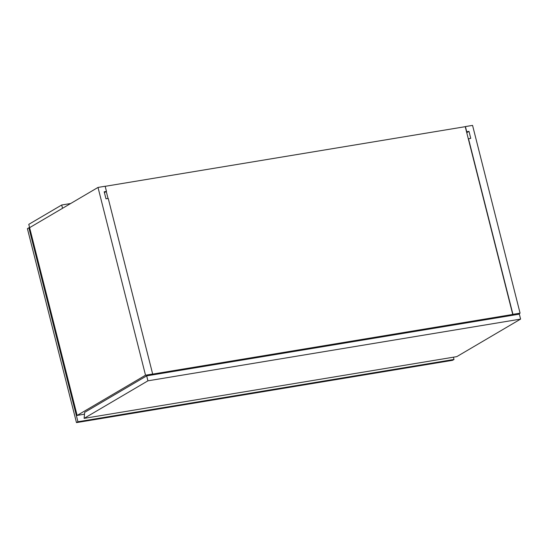 <?xml version="1.0" encoding="UTF-8"?>
<svg xmlns="http://www.w3.org/2000/svg" width="548" height="548" viewBox="0 0 548 548"><rect width="100%" height="100%" fill="white"/><g stroke="black" fill="none" stroke-linecap="round" stroke-linejoin="round"><path stroke-width="0.82" d="M105.175 186.32L465.238 126.677L512.75 314.456L152.488 374.133L150.632 375.222L152.666 374.024L145.521 375.209L98.01 187.43L105.154 186.245L106.463 191.403L104.415 192.608M512.935 314.346L468.499 138.747L470.753 138.37L468.978 131.356L466.725 131.732L465.416 126.574L472.561 125.389L520.079 313.161L512.935 314.346L510.9 315.545L512.75 314.456M108.031 198.451L106.278 191.512M518.045 314.36L520.079 313.161M468.978 131.356L466.752 132.671M84.406 414.178L77.131 415.439L29.613 227.66L98.01 187.43M106.463 191.403L104.202 191.779L105.976 198.794L108.237 198.424L152.666 374.024M77.131 415.439L145.521 375.209M519.346 314.148L520.6 319.1L147.926 380.826L146.672 375.873L519.346 314.148M147.926 380.826L84.104 418.371L456.779 356.638L520.6 319.1M84.104 418.371L84.68 412.343L146.672 375.873M61.698 205L28.777 224.358L29.613 227.66L62.534 208.302L61.698 205L70.671 203.514M453.429 357.193L454.004 359.461L452.538 360.324L76.48 422.611L77.946 421.755L28.866 227.783L29.613 227.66M76.48 422.611L27.4 228.646L28.866 227.783M454.004 359.461L77.946 421.755"/></g></svg>
